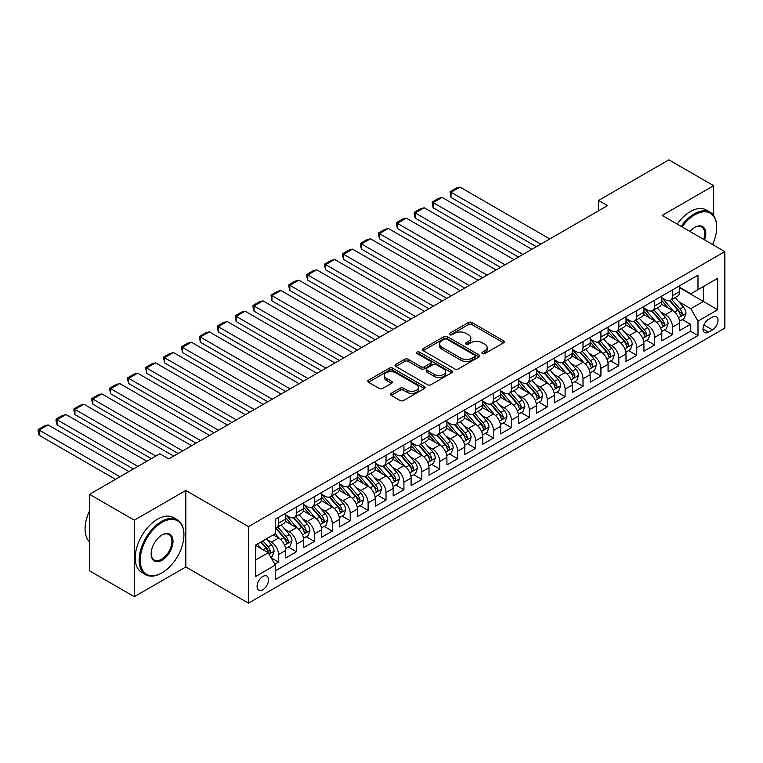 <?xml version="1.0" encoding="UTF-8"?>
<svg xmlns="http://www.w3.org/2000/svg" width="763" height="763" viewBox="0 0 763 763"><rect width="100%" height="100%" fill="white"/><g stroke="black" fill="none" stroke-linecap="round" stroke-linejoin="round"><path stroke-width="1.14" d="M482.416 353.584A1.736 1.001 0 0 0 484.877 353.584L503.561 342.806A2.489 1.431 0 0 0 504.286 341.786A2.489 1.431 0 0 0 503.561 340.775L471.916 322.511A2.489 1.431 0 0 0 468.406 322.511L449.722 333.288A1.736 1.001 0 0 0 449.216 334.003A1.736 1.001 0 0 0 449.722 334.709A1.736 1.001 0 0 0 452.182 334.709L454.605 333.317A7.954 4.597 0 0 1 465.85 333.317L468.492 334.833A7.954 4.597 0 0 1 470.819 338.085A7.954 4.597 0 0 1 468.492 341.328L466.069 342.73A1.736 1.001 0 0 0 465.564 343.436A1.736 1.001 0 0 0 466.069 344.151A1.736 1.001 0 0 0 468.53 344.151L470.952 342.749A7.954 4.597 0 0 1 482.197 342.749L484.839 344.275A7.954 4.597 0 0 1 487.166 347.527A7.954 4.597 0 0 1 484.839 350.77L482.416 352.163A1.736 1.001 0 0 0 481.911 352.878A1.736 1.001 0 0 0 482.416 353.584L482.416 352.163M262.815 589.713A8.107 4.683 120 0 0 268.109 582.57A8.107 4.683 120 0 0 266.859 576.075A8.107 4.683 120 0 0 262.815 576.475A8.107 4.683 120 0 0 257.512 583.619A8.107 4.683 120 0 0 258.762 590.114A8.107 4.683 120 0 0 262.815 589.713M391.228 393.346A2.489 1.431 0 0 0 390.503 394.357A2.489 1.431 0 0 0 391.228 395.377L400.108 400.499A2.489 1.431 0 0 0 403.627 400.499L424.371 388.529A2.489 1.431 0 0 0 425.096 387.509A2.489 1.431 0 0 0 424.371 386.498L392.726 368.224A2.489 1.431 0 0 0 389.206 368.224L368.472 380.203A2.489 1.431 0 0 0 367.737 381.214A2.489 1.431 0 0 0 368.472 382.234L379.192 388.424A2.489 1.431 0 0 0 382.711 388.424L391.581 383.303A2.489 1.431 0 0 0 392.316 382.282A2.489 1.431 0 0 0 391.581 381.271L386.269 378.2A6.648 3.844 0 0 1 384.323 375.482A6.648 3.844 0 0 1 388.424 371.934A6.648 3.844 0 0 1 395.673 372.773L416.503 384.79A6.648 3.844 0 0 1 418.448 387.509A6.648 3.844 0 0 1 414.347 391.057A6.648 3.844 0 0 1 407.099 390.227L403.627 388.224A2.489 1.431 0 0 0 400.108 388.224L391.228 393.346L391.228 395.377M185.81 490.447L134.317 520.175L89.548 494.329L89.548 570.838L134.317 596.685L185.81 566.966L248.48 603.151L248.48 526.642L185.81 490.447L185.81 566.966M713.653 215.49L713.653 185.695L662.17 215.424L724.85 251.609L248.48 526.642M713.653 185.695L668.884 159.849L598.593 200.431L598.593 210.769M89.548 494.329L159.839 453.747L168.795 458.916L607.548 205.6L598.593 200.431M454.777 368.939A2.489 1.431 0 0 0 458.296 368.939L479.04 356.96A2.489 1.431 0 0 0 479.765 355.949A2.489 1.431 0 0 0 479.04 354.929L447.395 336.664A2.489 1.431 0 0 0 443.875 336.664L423.141 348.643A2.489 1.431 0 0 0 422.406 349.654A2.489 1.431 0 0 0 423.141 350.665L454.777 368.939M417.771 353.965A1.736 1.001 0 0 1 419.536 354.213L419.536 352.144L451.706 370.713A2.489 1.431 0 0 1 452.43 371.724A2.489 1.431 0 0 1 451.706 372.745L430.961 384.714A2.489 1.431 0 0 1 427.442 384.714L395.806 366.45L395.806 364.418A2.489 1.431 0 0 0 395.072 365.439A2.489 1.431 0 0 0 395.806 366.45M395.806 364.418L404.676 359.297A2.489 1.431 0 0 1 408.195 359.297L421.023 366.707A2.489 1.431 0 0 0 424.543 366.707L430.427 363.302A2.489 1.431 0 0 0 431.162 362.291A2.489 1.431 0 0 0 430.427 361.271L417.075 353.565A1.736 1.001 0 0 1 416.56 352.849A1.736 1.001 0 0 1 417.638 351.924A1.736 1.001 0 0 1 419.536 352.144M274.852 564.248L278.571 562.102L271.142 557.81M266.907 539.555L271.409 542.15A10.129 5.846 60 0 1 278.571 554.558L285.734 550.419L285.734 557.963L296.483 551.763L288.328 547.061M284.818 529.217L289.32 531.811A10.129 5.846 60 0 1 296.483 544.219L303.645 540.08L303.645 547.624L314.385 541.425L306.24 536.723M302.73 518.869L307.222 521.472A10.129 5.846 60 0 1 314.385 533.881L321.547 529.741L321.547 537.286L332.296 531.086L324.151 526.384M320.641 508.53L325.133 511.134A10.129 5.846 60 0 1 332.296 523.532L339.459 519.403L339.459 526.947L350.207 520.747L342.053 516.046M338.543 498.191L343.045 500.795A10.129 5.846 60 0 1 350.207 513.194L357.37 509.064L357.37 516.608L368.109 510.409L359.964 505.697M356.455 487.853L360.947 490.447A10.129 5.846 60 0 1 368.109 502.855L375.282 498.725L375.282 506.27L386.021 500.07L377.876 495.359M374.366 477.514L378.858 480.108A10.129 5.846 60 0 1 386.021 492.516L393.183 488.387L393.183 495.931L403.932 489.732L395.778 485.02M392.268 467.175L396.77 469.77A10.129 5.846 60 0 1 403.932 482.178L411.095 478.048L411.095 485.592L421.834 479.393L413.689 474.681M410.179 456.837L414.671 459.431A10.129 5.846 60 0 1 421.834 471.839L429.006 467.7L429.006 475.254L439.746 469.045L431.6 464.343M428.091 446.498L432.583 449.092A10.129 5.846 60 0 1 439.746 461.501L446.908 457.361L446.908 464.915L457.657 458.706L449.512 454.004M445.993 436.159L450.494 438.754A10.129 5.846 60 0 1 457.657 451.162L464.82 447.023L464.82 454.576L475.568 448.367L467.414 443.665M463.904 425.821L468.396 428.415A10.129 5.846 60 0 1 475.568 440.823L482.731 436.684L482.731 444.238L493.47 438.029L485.325 433.327M481.815 415.482L486.308 418.076A10.129 5.846 60 0 1 493.47 430.485L500.633 426.345L500.633 433.899L511.382 427.69L503.237 422.988M499.717 405.143L504.219 407.738A10.129 5.846 60 0 1 511.382 420.146L518.544 416.007L518.544 423.56L529.293 417.351L521.139 412.649M517.629 394.805L522.13 397.399A10.129 5.846 60 0 1 529.293 409.807L536.456 405.668L536.456 413.212L547.195 407.013L539.05 402.311M535.54 384.466L540.032 387.06A10.129 5.846 60 0 1 547.195 399.469L554.358 395.329L554.358 402.874L565.106 396.674L556.961 391.972M553.442 374.118L557.944 376.722A10.129 5.846 60 0 1 565.106 389.13L572.269 384.991L572.269 392.535L583.018 386.336L574.863 381.634M571.353 363.779L575.855 366.383A10.129 5.846 60 0 1 583.018 378.782L590.18 374.652L590.18 382.196L600.92 375.997L592.775 371.295M589.265 353.441L593.757 356.035A10.129 5.846 60 0 1 600.92 368.443L608.082 364.313L608.082 371.858L618.831 365.658L610.686 360.947M607.176 343.102L611.668 345.696A10.129 5.846 60 0 1 618.831 358.105L625.994 353.975L625.994 361.519L636.743 355.32L628.588 350.608M625.078 332.763L629.58 335.358A10.129 5.846 60 0 1 636.743 347.766L643.905 343.636L643.905 351.18L654.644 344.981L646.499 340.269M642.99 322.425L647.482 325.019A10.129 5.846 60 0 1 654.644 337.427L661.817 333.297L661.817 340.842L672.556 334.633L672.556 327.089A10.129 5.846 -120 0 0 665.393 314.68L660.901 312.086M664.411 329.931L672.556 334.633M285.734 550.419A10.129 5.846 -120 0 0 278.571 538.01L273.202 534.911M303.645 540.08A10.129 5.846 -120 0 0 296.483 527.672L285.4 521.282M321.547 529.741A10.129 5.846 -120 0 0 314.385 517.333L303.312 510.943M339.459 519.403A10.129 5.846 -120 0 0 332.296 506.994L321.223 500.604M357.37 509.064A10.129 5.846 -120 0 0 350.207 496.656L339.134 490.256M375.282 498.725A10.129 5.846 -120 0 0 368.109 486.317L357.036 479.917M393.183 488.387A10.129 5.846 -120 0 0 386.021 475.978L374.948 469.579M411.095 478.048A10.129 5.846 -120 0 0 403.932 465.64L392.859 459.24M429.006 467.7A10.129 5.846 -120 0 0 421.834 455.301L410.761 448.902M446.908 457.361A10.129 5.846 -120 0 0 439.746 444.963L428.672 438.563M464.82 447.023A10.129 5.846 -120 0 0 457.657 434.614L446.584 428.224M482.731 436.684A10.129 5.846 -120 0 0 475.568 424.276L464.486 417.886M500.633 426.345A10.129 5.846 -120 0 0 493.47 413.937L482.397 407.547M518.544 416.007A10.129 5.846 -120 0 0 511.382 403.598L500.309 397.208M536.456 405.668A10.129 5.846 -120 0 0 529.293 393.26L518.211 386.87M554.358 395.329A10.129 5.846 -120 0 0 547.195 382.921L536.122 376.531M572.269 384.991A10.129 5.846 -120 0 0 565.106 372.582L554.033 366.192M590.18 374.652A10.129 5.846 -120 0 0 583.018 362.244L571.935 355.854M608.082 364.313A10.129 5.846 -120 0 0 600.92 351.905L589.847 345.505M625.994 353.975A10.129 5.846 -120 0 0 618.831 341.566L607.758 335.167M643.905 343.636A10.129 5.846 -120 0 0 636.743 331.228L625.67 324.828M661.817 333.297A10.129 5.846 -120 0 0 654.644 320.889L643.571 314.49M712.489 317.065L708.55 319.335A7.849 4.53 120 0 0 703.429 326.249A7.849 4.53 120 0 0 704.63 332.544A7.849 4.53 120 0 0 708.55 332.153L712.489 329.883A7.849 4.53 120 0 0 717.621 322.959A7.849 4.53 120 0 0 716.419 316.674A7.849 4.53 120 0 0 712.489 317.065M248.48 603.151L724.85 328.128L724.85 251.609M255.653 559.928L268.185 552.698L275.348 565.097L275.348 579.575L697.983 335.567L697.983 321.089L690.82 308.681L678.803 301.747M275.348 565.097L255.653 576.475L255.653 545.04L275.348 533.671L275.348 519.193L697.983 275.185L697.983 289.663L717.687 278.285L717.687 309.721L697.983 321.089M285.734 514.853L289.32 516.923A10.129 5.846 60 0 0 294.384 517.419L301.547 513.289A10.129 5.846 -120 0 0 303.645 508.644L303.645 502.855M303.645 504.515L307.222 506.584A10.129 5.846 60 0 0 312.286 507.08L319.449 502.951A10.129 5.846 -120 0 0 321.547 498.306L321.547 492.516M321.547 494.176L325.133 496.246A10.129 5.846 60 0 0 330.198 496.742L337.36 492.602A10.129 5.846 -120 0 0 339.459 487.967L339.459 482.178M339.459 483.837L343.045 485.897A10.129 5.846 60 0 0 348.109 486.403L355.272 482.264A10.129 5.846 -120 0 0 357.37 477.628L357.37 471.839M357.37 473.499L360.947 475.559A10.129 5.846 60 0 0 366.011 476.064L373.183 471.925A10.129 5.846 -120 0 0 375.282 467.29L375.282 461.501M375.282 463.151L378.858 465.22A10.129 5.846 60 0 0 383.923 465.726L391.085 461.586A10.129 5.846 -120 0 0 393.183 456.951L393.183 451.162M393.183 452.812L396.77 454.882A10.129 5.846 60 0 0 401.834 455.387L408.997 451.248A10.129 5.846 -120 0 0 411.095 446.613L411.095 440.823M411.095 442.473L414.671 444.543A10.129 5.846 60 0 0 419.745 445.048L426.908 440.909A10.129 5.846 -120 0 0 429.006 436.274L429.006 430.485M429.006 432.135L432.583 434.204A10.129 5.846 60 0 0 437.647 434.71L444.81 430.57A10.129 5.846 -120 0 0 446.908 425.935L446.908 420.146M446.908 421.796L450.494 423.866A10.129 5.846 60 0 0 455.559 424.371L462.721 420.232A10.129 5.846 -120 0 0 464.82 415.597L464.82 409.807M464.82 411.457L468.396 413.527A10.129 5.846 60 0 0 473.47 414.032L480.633 409.893A10.129 5.846 -120 0 0 482.731 405.258L482.731 399.469M482.731 401.119L486.308 403.188A10.129 5.846 60 0 0 491.372 403.684L498.535 399.554A10.129 5.846 -120 0 0 500.633 394.919L500.633 389.12M500.633 390.78L504.219 392.85A10.129 5.846 60 0 0 509.283 393.346L516.446 389.216A10.129 5.846 -120 0 0 518.544 384.571L518.544 378.782M518.544 380.441L522.13 382.511A10.129 5.846 60 0 0 527.195 383.007L534.358 378.877A10.129 5.846 -120 0 0 536.456 374.232L536.456 368.443M536.456 370.103L540.032 372.172A10.129 5.846 60 0 0 545.097 372.668L552.259 368.539A10.129 5.846 -120 0 0 554.358 363.894L554.358 358.105M554.358 359.764L557.944 361.834A10.129 5.846 60 0 0 563.008 362.33L570.171 358.2A10.129 5.846 -120 0 0 572.269 353.555L572.269 347.766M572.269 349.425L575.855 351.485A10.129 5.846 60 0 0 580.92 351.991L588.082 347.852A10.129 5.846 -120 0 0 590.18 343.216L590.18 337.427M590.18 339.087L593.757 341.147A10.129 5.846 60 0 0 598.821 341.652L605.984 337.513A10.129 5.846 -120 0 0 608.082 332.878L608.082 327.089M608.082 328.748L611.668 330.808A10.129 5.846 60 0 0 616.733 331.314L623.896 327.174A10.129 5.846 -120 0 0 625.994 322.539L625.994 316.75M625.994 318.4L629.58 320.47A10.129 5.846 60 0 0 634.644 320.975L641.807 316.836A10.129 5.846 -120 0 0 643.905 312.201L643.905 306.411M643.905 308.061L647.482 310.131A10.129 5.846 60 0 0 652.546 310.636L659.718 306.497A10.129 5.846 -120 0 0 661.817 301.862L661.817 296.073M275.348 570.896L690.467 331.228L690.467 324.294L679.719 330.503L679.719 322.949A10.129 5.846 -120 0 0 672.556 310.551L661.483 304.151M661.817 297.723L665.393 299.792A10.129 5.846 -120 0 0 670.458 300.298A10.129 5.846 -120 0 0 672.556 295.653L672.556 289.864M670.458 300.298L677.62 296.158A10.129 5.846 -120 0 0 679.719 291.523L679.719 285.734M278.571 517.333L278.571 523.122A10.129 5.846 60 0 1 276.473 527.758A10.129 5.846 60 0 1 275.348 528.168M276.473 527.758L283.636 523.628A10.129 5.846 -120 0 0 285.734 518.983L285.734 513.194M296.483 506.994L296.483 512.784A10.129 5.846 60 0 1 294.384 517.419M314.385 496.656L314.385 502.445A10.129 5.846 60 0 1 312.286 507.08M332.296 486.317L332.296 492.106A10.129 5.846 60 0 1 330.198 496.742M350.207 475.978L350.207 481.768A10.129 5.846 60 0 1 348.109 486.403M368.109 465.64L368.109 471.429A10.129 5.846 60 0 1 366.011 476.064M386.021 455.301L386.021 461.09A10.129 5.846 60 0 1 383.923 465.726M403.932 444.953L403.932 450.752A10.129 5.846 60 0 1 401.834 455.387M421.834 434.614L421.834 440.404A10.129 5.846 60 0 1 419.745 445.048M439.746 424.276L439.746 430.065A10.129 5.846 60 0 1 437.647 434.71M457.657 413.937L457.657 419.726A10.129 5.846 60 0 1 455.559 424.371M475.568 403.598L475.568 409.388A10.129 5.846 60 0 1 473.47 414.032M493.47 393.26L493.47 399.049A10.129 5.846 60 0 1 491.372 403.684M511.382 382.921L511.382 388.71A10.129 5.846 60 0 1 509.283 393.346M529.293 372.582L529.293 378.372A10.129 5.846 60 0 1 527.195 383.007M547.195 362.244L547.195 368.033A10.129 5.846 60 0 1 545.097 372.668M565.106 351.905L565.106 357.694A10.129 5.846 60 0 1 563.008 362.33M583.018 341.566L583.018 347.356A10.129 5.846 60 0 1 580.92 351.991M600.92 331.228L600.92 337.017A10.129 5.846 60 0 1 598.821 341.652M618.831 320.889L618.831 326.678A10.129 5.846 60 0 1 616.733 331.314M636.743 310.541L636.743 316.34A10.129 5.846 60 0 1 634.644 320.975M654.644 300.202L654.644 306.001A10.129 5.846 60 0 1 652.546 310.636M654.644 337.427L654.644 344.981M636.743 347.766L636.743 355.32M618.831 358.105L618.831 365.658M600.92 368.443L600.92 375.997M583.018 378.782L583.018 386.336M565.106 389.13L565.106 396.674M547.195 399.469L547.195 407.013M529.293 409.807L529.293 417.351M511.382 420.146L511.382 427.69M493.47 430.485L493.47 438.029M475.568 440.823L475.568 448.367M457.657 451.162L457.657 458.706M439.746 461.501L439.746 469.045M421.834 471.839L421.834 479.393M403.932 482.178L403.932 489.732M386.021 492.516L386.021 500.07M368.109 502.855L368.109 510.409M350.207 513.194L350.207 520.747M332.296 523.532L332.296 531.086M314.385 533.881L314.385 541.425M296.483 544.219L296.483 551.763M278.571 554.558L278.571 562.102M268.185 552.698L255.653 545.459M690.82 308.681L703.362 301.452L703.362 286.554L717.687 278.285M679.719 287.804L717.687 309.721M679.719 287.384L690.82 293.793L697.983 289.663M713.653 245.152L713.653 241.966M134.317 520.175L134.317 596.685M682.313 319.592L690.467 324.294M690.467 331.228L697.983 335.567M483.113 353.832L484.839 352.84A7.954 4.597 0 0 0 487.166 349.588L487.166 347.527M470.819 338.085L470.819 340.155A7.954 4.597 0 0 1 468.492 343.398L466.765 344.399M503.523 342.825L471.916 324.571A2.489 1.431 0 0 0 468.406 324.571L450.418 334.957M479.002 356.979L447.395 338.734A2.489 1.431 0 0 0 443.875 338.734L423.169 350.684M474.643 356.655A1.736 1.001 0 0 0 475.149 355.949A1.736 1.001 0 0 0 474.643 355.234L446.87 339.201A1.736 1.001 0 0 0 444.409 339.201L441.853 340.67A7.954 4.597 0 0 0 439.526 343.922A7.954 4.597 0 0 0 441.853 347.165L460.842 358.133A7.954 4.597 0 0 0 472.097 358.133L474.643 356.655L474.643 358.724A1.736 1.001 0 0 0 475.149 358.019L475.149 355.949M439.526 343.922L439.526 345.992A7.954 4.597 0 0 0 441.853 349.235L441.853 347.165M474.643 358.724L472.097 360.193A7.954 4.597 0 0 1 460.842 360.193L441.853 349.235M395.835 366.469L404.676 361.366L404.676 359.297M431.162 362.291L431.162 364.361A2.489 1.431 0 0 1 430.427 365.372L424.543 368.777A2.489 1.431 0 0 1 421.023 368.777L408.195 361.366A2.489 1.431 0 0 0 404.676 361.366M419.536 354.213L451.667 372.764M434.347 374.395A6.648 3.844 0 0 0 441.586 375.224A6.648 3.844 0 0 0 445.697 371.676A6.648 3.844 0 0 0 443.751 368.958L436.407 364.724A2.489 1.431 0 0 0 432.888 364.724L427.003 368.128A2.489 1.431 0 0 0 426.279 369.139A2.489 1.431 0 0 0 427.003 370.16L434.347 374.395L434.347 376.464A6.648 3.844 0 0 0 441.586 377.294A6.648 3.844 0 0 0 445.697 373.746L445.697 371.676M426.279 369.139L426.279 371.209A2.489 1.431 0 0 0 427.003 372.22L427.003 370.16M434.347 376.464L427.003 372.22M418.448 387.509L418.448 389.578A6.648 3.844 0 0 1 414.347 393.126A6.648 3.844 0 0 1 407.099 392.296L403.627 390.284A2.489 1.431 0 0 0 400.108 390.284L391.266 395.396M384.323 375.482L384.323 377.551A6.648 3.844 0 0 0 386.269 380.27L386.269 378.2M391.581 381.271L391.581 383.303L386.269 380.27M424.333 388.548L392.726 370.293A2.489 1.431 0 0 0 389.206 370.293L368.5 382.253M679.566 321.175L684.201 318.505L685.985 313.335A6.714 3.872 -120 0 0 683.371 307.031L675.188 297.56M540.843 244.112L451.028 192.266L459.984 187.097L549.799 238.943M673.548 311.199L663.848 299.964A19.371 11.187 -120 0 0 661.817 297.837M451.028 197.436L450.046 191.694L451.028 192.266L451.028 197.436L536.36 246.697M668.235 308.052L662.799 301.766A16.08 9.29 -120 0 0 661.817 300.679M669.542 300.66L677.821 310.245A6.714 3.872 60 0 1 680.215 314.861C681.225 316.216 681.941 315.796 682.36 313.622A6.714 3.872 -120 0 0 679.976 308.996L671.793 299.525M670.038 300.498L678.927 310.799A3.414 1.974 60 0 1 679.785 312.134L682.36 313.622M680.215 314.861L680.701 315.663M450.046 191.694L456.312 188.079L459.984 187.097M712.566 244.522A30.901 17.835 120 0 0 716.705 227.364A30.901 17.835 120 0 0 694.855 214.756A30.901 17.835 120 0 0 682.065 226.907M681.14 226.373A31.655 18.274 -60 0 1 694.32 213.821A31.655 18.274 -60 0 1 710.143 212.257A31.655 18.274 -60 0 1 716.705 226.745A31.655 18.274 -60 0 1 716.695 227.059M689.99 231.485A15.451 8.918 -60 0 1 694.855 227.364L694.855 227.364A15.451 8.918 -60 0 1 704.64 239.944M677.201 224.103A31.655 18.274 -60 0 1 690.372 211.542A31.655 18.274 -60 0 1 706.204 209.978L710.143 212.257M703.696 239.401A14.688 8.479 120 0 0 701.664 226.945A14.688 8.479 120 0 0 694.578 227.527M161.537 573.118L162.08 572.803A30.901 17.835 120 0 0 183.921 534.958A30.901 17.835 120 0 0 162.08 522.35A30.901 17.835 120 0 0 140.23 560.195A30.901 17.835 120 0 0 162.08 572.803L161.537 573.118A31.655 18.274 -60 0 1 145.714 574.682A31.655 18.274 -60 0 1 140.859 549.312A31.655 18.274 -60 0 1 161.537 521.415A31.655 18.274 -60 0 1 177.369 519.851A31.655 18.274 -60 0 1 183.921 534.338A31.655 18.274 -60 0 1 183.921 534.653M162.08 560.195A15.451 8.918 -60 0 1 151.15 553.881A15.451 8.918 -60 0 1 162.08 534.958L162.08 534.958A15.451 8.918 -60 0 1 173.001 541.272A15.451 8.918 -60 0 1 162.08 560.195M151.16 553.566A14.688 8.479 120 0 0 154.193 559.985A14.688 8.479 120 0 0 161.537 559.26A14.688 8.479 120 0 0 171.131 546.318A14.688 8.479 120 0 0 168.881 534.548A14.688 8.479 120 0 0 161.804 535.121M145.714 574.682L141.775 572.412A31.655 18.274 -60 0 1 136.92 547.042A31.655 18.274 -60 0 1 157.598 519.145A31.655 18.274 -60 0 1 173.43 517.572L177.369 519.851M89.548 541.892A31.655 18.274 -60 0 1 89.548 510.867M661.664 331.524L666.29 328.843L668.083 323.674A6.714 3.872 -120 0 0 665.47 317.379L657.286 307.899M522.932 254.451L433.117 202.605L442.073 197.436L531.887 249.282M655.646 321.538L645.937 310.303A19.371 11.187 -120 0 0 643.905 308.176M433.117 207.774L432.135 202.033L433.117 202.605L433.117 207.774L518.458 257.036M650.324 318.39L644.897 312.105A16.08 9.29 -120 0 0 643.905 311.027M651.64 310.999L659.919 320.584A6.714 3.872 60 0 1 662.303 325.2C663.314 326.554 664.029 326.144 664.459 323.96A6.714 3.872 -120 0 0 662.065 319.344L653.881 309.864M652.127 310.846L661.016 321.137A3.414 1.974 60 0 1 661.883 322.472L664.459 323.96M662.303 325.2L662.799 326.001M432.135 202.033L438.401 198.418L442.073 197.436M643.753 341.862L648.378 339.182L650.171 334.013A6.714 3.872 -120 0 0 647.558 327.718L639.375 318.238M505.02 264.79L415.215 212.944L424.171 207.774L513.976 259.62M637.734 331.876L628.035 320.641A19.371 11.187 -120 0 0 625.994 318.514M415.215 218.113L414.223 214.441L414.223 212.372L415.215 212.944L415.215 218.113L500.547 267.384M632.413 328.729L626.986 322.444A16.08 9.29 -120 0 0 625.994 321.366M633.729 321.337L642.007 330.923A6.714 3.872 60 0 1 644.401 335.539C645.403 336.893 646.127 336.483 646.547 334.299A6.714 3.872 -120 0 0 644.153 329.683L635.97 320.202M634.215 321.185L643.114 331.476A3.414 1.974 60 0 1 643.972 332.811L646.547 334.299M644.401 335.539L644.888 336.34M414.223 212.372L420.499 208.757L424.171 207.774M625.841 352.201L630.476 349.53L632.26 344.351A6.714 3.872 -120 0 0 629.647 338.057L621.464 328.576M487.118 275.138L397.304 223.282L406.259 218.113L496.064 269.968M619.823 342.215L610.123 330.98A19.371 11.187 -120 0 0 608.082 328.853M397.304 228.452L396.321 222.71L397.304 223.282L397.304 228.452L482.636 277.722M614.501 339.068L609.074 332.782A16.08 9.29 -120 0 0 608.082 331.705M615.817 331.676L624.096 341.261A6.714 3.872 60 0 1 626.49 345.887C627.501 347.232 628.216 346.822 628.636 344.638A6.714 3.872 -120 0 0 626.242 340.021L618.068 330.541M616.304 331.524L625.202 341.814A3.414 1.974 60 0 1 626.061 343.15L628.636 344.638M626.49 345.887L626.976 346.679M396.321 222.71L402.587 219.095L406.259 218.113M607.939 362.539L612.565 359.869L614.358 354.7A6.714 3.872 -120 0 0 611.745 348.395L603.562 338.915M469.207 285.476L379.392 233.621L388.348 228.452L478.163 280.307M601.921 352.563L592.212 341.328A19.371 11.187 -120 0 0 590.18 339.192M379.392 238.79L378.41 233.049L379.392 233.621L379.392 238.79L464.724 288.061M596.599 349.406L591.172 343.121A16.08 9.29 -120 0 0 590.18 342.043M597.915 342.015L606.184 351.6A6.714 3.872 60 0 1 608.578 356.226C609.589 357.57 610.305 357.16 610.734 354.986A6.714 3.872 -120 0 0 608.34 350.36L600.157 340.88M598.402 341.862L607.291 352.153A3.414 1.974 60 0 1 608.149 353.498L610.734 354.986M608.578 356.226L609.074 357.017M378.41 233.049L384.676 229.434L388.348 228.452M590.028 372.878L594.654 370.208L596.447 365.038A6.714 3.872 -120 0 0 593.833 358.734L585.65 349.263M451.295 295.815L361.49 243.96L370.446 238.79L460.251 290.646M584.01 362.902L574.31 351.667A19.371 11.187 -120 0 0 572.269 349.53M361.49 249.129L360.498 245.457L360.498 243.397L361.49 243.96L361.49 249.129L446.822 298.4M578.688 359.745L573.261 353.46A16.08 9.29 -120 0 0 572.269 352.382M580.004 352.353L588.283 361.939A6.714 3.872 60 0 1 590.676 366.564C591.678 367.909 592.403 367.499 592.822 365.324A6.714 3.872 -120 0 0 590.428 360.699L582.245 351.228M580.49 352.201L589.379 362.492A3.414 1.974 60 0 1 590.247 363.837L592.822 365.324M590.676 366.564L591.163 367.356M360.498 243.397L366.774 239.773L370.446 238.79M572.116 383.217L576.752 380.546L578.535 375.377A6.714 3.872 -120 0 0 575.922 369.073L567.739 359.602M433.394 306.154L343.579 254.298L352.535 249.129L442.34 300.984M566.098 373.241L556.399 362.005A19.371 11.187 -120 0 0 554.358 359.869M343.579 259.468L342.597 255.796L342.597 253.736L343.579 254.298L343.579 259.468L428.911 308.738M560.776 370.084L555.35 363.798A16.08 9.29 -120 0 0 554.358 362.721M562.093 362.692L570.371 372.277A6.714 3.872 60 0 1 572.765 376.903C573.776 378.248 574.491 377.838 574.911 375.663A6.714 3.872 -120 0 0 572.517 371.037L564.334 361.567M562.579 362.539L571.477 372.83A3.414 1.974 60 0 1 572.336 374.175L574.911 375.663M572.765 376.903L573.251 377.695M342.597 253.736L348.863 250.111L352.535 249.129M554.215 393.555L558.84 390.885L560.624 385.716A6.714 3.872 -120 0 0 558.011 379.411L549.837 369.941M415.482 316.492L325.667 264.637L334.623 259.468L424.438 311.323M548.196 383.579L538.487 372.344A19.371 11.187 -120 0 0 536.456 370.208M325.667 269.806L324.685 266.134L324.685 264.074L325.667 264.637L325.667 269.806L410.999 319.077M542.875 380.422L537.448 374.137A16.08 9.29 -120 0 0 536.456 373.059M544.191 373.031L552.46 382.616A6.714 3.872 60 0 1 554.854 387.242C555.865 388.586 556.58 388.176 557.009 386.002A6.714 3.872 -120 0 0 554.615 381.376L546.432 371.905M544.677 372.878L553.566 383.179A3.414 1.974 60 0 1 554.424 384.514L557.009 386.002M554.854 387.242L555.34 388.033M324.685 264.074L330.951 260.45L334.623 259.468M536.303 403.894L540.929 401.224L542.722 396.054A6.714 3.872 -120 0 0 540.109 389.75L531.925 380.279M397.571 326.831L307.766 274.976L316.712 269.806L406.526 321.662M530.285 393.918L520.585 382.683A19.371 11.187 -120 0 0 518.544 380.546M307.766 280.145L306.774 276.483L306.774 274.413L307.766 274.976L307.766 280.145L393.098 329.416M524.963 390.761L519.536 384.476A16.08 9.29 -120 0 0 518.544 383.398M526.279 383.369L534.558 392.955A6.714 3.872 60 0 1 536.952 397.58C537.953 398.925 538.668 398.515 539.098 396.34A6.714 3.872 -120 0 0 536.704 391.715L528.521 382.244M526.766 383.217L535.655 393.517A3.414 1.974 60 0 1 536.523 394.853L539.098 396.34M536.952 397.58L537.438 398.372M306.774 274.413L313.049 270.789L316.712 269.806M518.392 414.233L523.017 411.562L524.81 406.393A6.714 3.872 -120 0 0 522.197 400.089L514.014 390.618M379.659 337.17L289.854 285.314L298.81 280.145L388.615 332M512.374 404.256L502.674 393.021A19.371 11.187 -120 0 0 500.633 390.894M289.854 290.484L288.872 286.821L288.872 284.752L289.854 285.314L289.854 290.484L375.186 339.754M507.052 401.1L501.625 394.814A16.08 9.29 -120 0 0 500.633 393.737M508.368 393.718L516.646 403.293A6.714 3.872 60 0 1 519.04 407.919C520.051 409.264 520.767 408.854 521.186 406.679A6.714 3.872 -120 0 0 518.792 402.053L510.609 392.583M508.854 393.555L517.753 403.856A3.414 1.974 60 0 1 518.611 405.191L521.186 406.679M519.04 407.919L519.527 408.71M288.872 284.752L295.138 281.127L298.81 280.145M500.49 424.571L505.116 421.901L506.899 416.732A6.714 3.872 -120 0 0 504.286 410.427L496.103 400.956M361.757 347.508L271.943 295.663L280.898 290.484L370.713 342.339M494.472 414.595L484.763 403.36A19.371 11.187 -120 0 0 482.731 401.233M271.943 300.832L270.96 295.09L271.943 295.663L271.943 300.832L357.275 350.093M489.15 411.438L483.723 405.163A16.08 9.29 -120 0 0 482.731 404.075M490.466 404.056L498.735 413.632A6.714 3.872 60 0 1 501.129 418.258C502.14 419.612 502.855 419.192 503.284 417.018A6.714 3.872 -120 0 0 500.89 412.392L492.707 402.921M490.952 403.894L499.841 414.195A3.414 1.974 60 0 1 500.7 415.53L503.284 417.018M501.129 418.258L501.615 419.049M270.96 295.09L277.227 291.466L280.898 290.484M482.578 434.91L487.204 432.239L488.997 427.07A6.714 3.872 -120 0 0 486.384 420.766L478.201 411.295M343.846 357.847L254.041 306.001L262.987 300.832L352.802 352.678M476.56 424.934L466.851 413.699A19.371 11.187 -120 0 0 464.82 411.572M254.041 311.17L253.049 307.499L253.049 305.429L254.041 306.001L254.041 311.17L339.373 360.432M471.238 421.777L465.811 415.501A16.08 9.29 -120 0 0 464.82 414.414M472.555 414.395L480.833 423.97A6.714 3.872 60 0 1 483.227 428.596C484.228 429.95 484.944 429.531 485.373 427.356A6.714 3.872 -120 0 0 482.979 422.731L474.796 413.26M473.041 414.233L481.93 424.533A3.414 1.974 60 0 1 482.798 425.868L485.373 427.356M483.227 428.596L483.713 429.397M253.049 305.429L259.315 301.814L262.987 300.832M464.667 445.249L469.293 442.578L471.086 437.409A6.714 3.872 -120 0 0 468.472 431.105L460.289 421.634M325.935 368.186L236.129 316.34L245.085 311.17L334.89 363.016M458.649 435.272L448.949 424.037A19.371 11.187 -120 0 0 446.908 421.91M236.129 321.509L235.147 315.768L236.129 316.34L236.129 321.509L321.461 370.77M453.327 432.125L447.9 425.84A16.08 9.29 -120 0 0 446.908 424.753M454.643 424.733L462.922 434.309A6.714 3.872 60 0 1 465.316 438.935C466.327 440.289 467.042 439.869 467.461 437.695A6.714 3.872 -120 0 0 465.068 433.069L456.884 423.599M455.13 424.571L464.028 434.872A3.414 1.974 60 0 1 464.886 436.207L467.461 437.695M465.316 438.935L465.802 439.736M235.147 315.768L241.413 312.153L245.085 311.17M446.756 455.587L451.391 452.917L453.174 447.747A6.714 3.872 -120 0 0 450.561 441.443L442.378 431.972M308.033 378.524L218.218 326.678L227.174 321.509L316.988 373.355M440.747 445.611L431.038 434.376A19.371 11.187 -120 0 0 429.006 432.249M218.218 331.848L217.236 326.106L218.218 326.678L218.218 331.848L303.55 381.109M435.425 442.464L429.989 436.178A16.08 9.29 -120 0 0 429.006 435.091M436.741 435.072L445.01 444.657A6.714 3.872 60 0 1 447.404 449.273C448.415 450.628 449.13 450.208 449.55 448.034A6.714 3.872 -120 0 0 447.166 443.408L438.983 433.937M437.228 434.91L446.117 445.211A3.414 1.974 60 0 1 446.975 446.546L449.55 448.034M447.404 449.273L447.891 450.075M217.236 326.106L223.502 322.491L227.174 321.509M428.854 465.926L433.479 463.255L435.272 458.086A6.714 3.872 -120 0 0 432.659 451.791L424.476 442.311M290.121 388.863L200.307 337.017L209.262 331.848L299.077 383.694M422.836 455.95L413.126 444.715A19.371 11.187 -120 0 0 411.095 442.588M200.307 342.186L199.324 336.445L200.307 337.017L200.307 342.186L285.648 391.448M417.514 452.802L412.087 446.517A16.08 9.29 -120 0 0 411.095 445.439M418.83 445.411L427.108 454.996A6.714 3.872 60 0 1 429.493 459.612C430.504 460.966 431.219 460.547 431.648 458.372A6.714 3.872 -120 0 0 429.254 453.756L421.071 444.276M419.316 445.258L428.205 455.549A3.414 1.974 60 0 1 429.073 456.884L431.648 458.372M429.493 459.612L429.989 460.413M199.324 336.445L205.59 332.83L209.262 331.848M410.942 476.274L415.568 473.594L417.361 468.425A6.714 3.872 -120 0 0 414.748 462.13L406.565 452.65M272.21 399.202L182.405 347.356L191.36 342.186L281.166 394.032M404.924 466.288L395.224 455.053A19.371 11.187 -120 0 0 393.183 452.926M182.405 352.525L181.422 346.784L182.405 347.356L182.405 352.525L267.737 401.786M399.602 463.141L394.175 456.856A16.08 9.29 -120 0 0 393.183 455.778M400.918 455.749L409.197 465.335A6.714 3.872 60 0 1 411.591 469.951C412.602 471.305 413.317 470.895 413.737 468.711A6.714 3.872 -120 0 0 411.343 464.095L403.16 454.614M401.405 455.597L410.303 465.888A3.414 1.974 60 0 1 411.162 467.223L413.737 468.711M411.591 469.951L412.077 470.752M181.422 346.784L187.688 343.169L191.36 342.186M393.031 486.613L397.666 483.933L399.45 478.763A6.714 3.872 -120 0 0 396.836 472.469L388.653 462.988M254.308 409.55L164.493 357.694L173.449 352.525L263.254 404.371M387.013 476.627L377.313 465.392A19.371 11.187 -120 0 0 375.282 463.265M164.493 362.864L163.511 357.122L164.493 357.694L164.493 362.864L249.825 412.134M381.691 473.48L376.264 467.194A16.08 9.29 -120 0 0 375.282 466.117M383.007 466.088L391.285 475.673A6.714 3.872 60 0 1 393.679 480.289C394.69 481.644 395.406 481.234 395.825 479.05A6.714 3.872 -120 0 0 393.441 474.433L385.258 464.953M383.493 465.935L392.392 476.226A3.414 1.974 60 0 1 393.25 477.562L395.825 479.05M393.679 480.289L394.166 481.091M163.511 357.122L169.777 353.507L173.449 352.525M375.129 496.951L379.755 494.281L381.548 489.102A6.714 3.872 -120 0 0 378.934 482.807L370.751 473.327M236.396 419.888L146.582 368.033L155.538 362.864L245.352 414.719M369.111 486.966L359.402 475.731A19.371 11.187 -120 0 0 357.37 473.604M146.582 373.202L145.599 367.461L146.582 368.033L146.582 373.202L231.923 422.473M363.789 483.818L358.362 477.533A16.08 9.29 -120 0 0 357.37 476.455M365.105 476.427L373.384 486.012A6.714 3.872 60 0 1 375.768 490.638C376.779 491.982 377.494 491.572 377.923 489.388A6.714 3.872 -120 0 0 375.53 484.772L367.346 475.292M365.591 476.274L374.48 486.565A3.414 1.974 60 0 1 375.348 487.9L377.923 489.388M375.768 490.638L376.264 491.429M145.599 367.461L151.866 363.846L155.538 362.864M357.218 507.29L361.843 504.62L363.636 499.45A6.714 3.872 -120 0 0 361.023 493.146L352.84 483.675M218.485 430.227L128.68 378.372L137.636 373.202L227.441 425.058M351.199 497.314L341.5 486.079A19.371 11.187 -120 0 0 339.459 483.942M128.68 383.541L127.688 379.869L127.688 377.799L128.68 378.372L128.68 383.541L214.012 432.812M345.877 494.157L340.451 487.872A16.08 9.29 -120 0 0 339.459 486.794M347.194 486.765L355.472 496.351A6.714 3.872 60 0 1 357.866 500.976C358.868 502.321 359.592 501.911 360.012 499.736A6.714 3.872 -120 0 0 357.618 495.111L349.435 485.64M347.68 486.613L356.579 496.904A3.414 1.974 60 0 1 357.437 498.249L360.012 499.736M357.866 500.976L358.352 501.768M127.688 377.799L133.964 374.185L137.636 373.202M339.306 517.629L343.941 514.958L345.725 509.789A6.714 3.872 -120 0 0 343.112 503.485L334.928 494.014M200.583 440.566L110.769 388.71L119.724 383.541L209.529 435.396M333.288 507.653L323.588 496.417A19.371 11.187 -120 0 0 321.547 494.281M110.769 393.88L109.786 390.208L109.786 388.148L110.769 388.71L110.769 393.88L196.101 443.15M327.966 504.496L322.539 498.21A16.08 9.29 -120 0 0 321.547 497.133M329.282 497.104L337.561 506.689A6.714 3.872 60 0 1 339.955 511.315C340.966 512.66 341.681 512.25 342.101 510.075A6.714 3.872 -120 0 0 339.707 505.449L331.533 495.979M329.769 496.951L338.667 507.242A3.414 1.974 60 0 1 339.525 508.587L342.101 510.075M339.955 511.315L340.441 512.107M109.786 388.148L116.052 384.523L119.724 383.541M321.404 527.967L326.03 525.297L327.823 520.128A6.714 3.872 -120 0 0 325.21 513.823L317.026 504.353M182.672 450.904L92.857 399.049L101.813 393.88L191.627 445.735M315.386 517.991L305.677 506.756A19.371 11.187 -120 0 0 303.645 504.62M92.857 404.218L91.875 400.546L91.875 398.486L92.857 399.049L92.857 404.218L178.189 453.489M310.064 514.834L304.637 508.549A16.08 9.29 -120 0 0 303.645 507.471M311.38 507.443L319.649 517.028A6.714 3.872 60 0 1 322.043 521.654C323.054 522.998 323.77 522.588 324.199 520.414A6.714 3.872 -120 0 0 321.805 515.788L313.622 506.317M311.867 507.29L320.756 517.581A3.414 1.974 60 0 1 321.614 518.926L324.199 520.414M322.043 521.654L322.539 522.445M91.875 398.486L98.141 394.862L101.813 393.88M303.493 538.306L308.118 535.636L309.912 530.466A6.714 3.872 -120 0 0 307.298 524.162L299.115 514.691M155.805 456.074L74.955 409.388L83.901 404.218L173.716 456.074M297.475 528.33L287.775 517.095A19.371 11.187 -120 0 0 285.734 514.958M74.955 414.557L73.963 410.895L73.963 408.825L74.955 409.388L74.955 414.557L151.332 458.658M292.153 525.173L286.726 518.888A16.08 9.29 -120 0 0 285.734 517.81M293.469 517.781L301.747 527.367A6.714 3.872 60 0 1 304.141 531.992C305.143 533.337 305.858 532.927 306.287 530.752A6.714 3.872 -120 0 0 303.893 526.127L295.71 516.656M293.955 517.629L302.844 527.929A3.414 1.974 60 0 1 303.712 529.264L306.287 530.752M304.141 531.992L304.628 532.784M73.963 408.825L80.239 405.201L83.901 404.218M285.581 548.645L290.207 545.974L292 540.805A6.714 3.872 -120 0 0 289.387 534.501L281.204 525.03M137.903 466.412L57.044 419.726L65.999 414.557L146.858 461.243M279.563 538.668L275.281 533.709M57.044 424.896L56.061 421.233L56.061 419.164L57.044 419.726L57.044 424.896L133.42 468.997M274.241 535.512L273.545 534.71M275.557 528.13L283.836 537.705A6.714 3.872 60 0 1 286.23 542.331C287.241 543.676 287.956 543.266 288.376 541.091A6.714 3.872 -120 0 0 285.982 536.465L277.799 526.995M276.044 527.967L284.942 538.268A3.414 1.974 60 0 1 285.801 539.603L288.376 541.091M286.23 542.331L286.716 543.122M56.061 419.164L62.328 415.539L65.999 414.557M270.779 557.19L272.305 556.313L274.089 551.144A6.714 3.872 -120 0 0 271.475 544.839L266.325 538.878M119.991 476.751L39.132 430.065L48.088 424.896L128.947 471.582M261.518 548.845L257.369 544.048M39.132 435.244L38.15 431.572L38.15 429.502L39.132 430.065L39.132 435.244L115.518 479.336M256.339 545.85L255.653 545.059M260.774 542.083L265.925 548.044A6.714 3.872 60 0 1 268.318 552.67C269.329 554.024 270.045 553.604 270.474 551.43A6.714 3.872 -120 0 0 268.08 546.804L262.93 540.843M261.194 541.844L267.031 548.607A3.414 1.974 60 0 1 267.889 549.942L270.474 551.43M268.318 552.67L268.805 553.461M38.15 429.502L44.416 425.878L48.088 424.896M271.409 542.15L278.571 538.01M289.32 531.811L296.483 527.672M307.222 521.472L314.385 517.333M325.133 511.134L332.296 506.994M343.045 500.795L350.207 496.656M360.947 490.447L368.109 486.317M378.858 480.108L386.021 475.978M396.77 469.77L403.932 465.64M414.671 459.431L421.834 455.301M432.583 449.092L439.746 444.963M450.494 438.754L457.657 434.614M468.396 428.415L475.568 424.276M486.308 418.076L493.47 413.937M504.219 407.738L511.382 403.598M522.13 397.399L529.293 393.26M540.032 387.06L547.195 382.921M557.944 376.722L565.106 372.582M575.855 366.383L583.018 362.244M593.757 356.035L600.92 351.905M611.668 345.696L618.831 341.566M629.58 335.358L636.743 331.228M647.482 325.019L654.644 320.889M665.393 314.68L672.556 310.551M672.556 295.653L679.719 291.523M278.571 523.122L285.734 518.983M296.483 512.784L303.645 508.644M314.385 502.445L321.547 498.306M332.296 492.106L339.459 487.967M350.207 481.768L357.37 477.628M368.109 471.429L375.282 467.29M386.021 461.09L393.183 456.951M403.932 450.752L411.095 446.613M421.834 440.404L429.006 436.274M439.746 430.065L446.908 425.935M457.657 419.726L464.82 415.597M475.568 409.388L482.731 405.258M493.47 399.049L500.633 394.919M511.382 388.71L518.544 384.571M529.293 378.372L536.456 374.232M547.195 368.033L554.358 363.894M565.106 357.694L572.269 353.555M583.018 347.356L590.18 343.216M600.92 337.017L608.082 332.878M618.831 326.678L625.994 322.539M636.743 316.34L643.905 312.201M654.644 306.001L661.817 301.862M672.556 327.089L679.719 322.949M703.906 324.924L712.489 329.883M703 328.948L708.55 332.153M484.839 352.84L484.839 350.77M466.069 344.151L466.069 342.73M468.492 343.398L468.492 341.328M449.722 334.709L449.722 333.288M468.406 324.571L468.406 322.511M471.916 324.571L471.916 322.511M503.561 342.806L503.561 340.775M423.141 350.665L423.141 348.643M443.875 338.734L443.875 336.664M447.395 338.734L447.395 336.664M479.04 356.96L479.04 354.929M460.842 360.193L460.842 358.133M472.097 360.193L472.097 358.133M408.195 361.366L408.195 359.297M421.023 368.777L421.023 366.707M424.543 368.777L424.543 366.707M430.427 365.372L430.427 363.302M451.706 372.745L451.706 370.713M400.108 390.284L400.108 388.224M403.627 390.284L403.627 388.224M407.099 392.296L407.099 390.227M368.472 382.234L368.472 380.203M389.206 370.293L389.206 368.224M392.726 370.293L392.726 368.224M424.371 388.529L424.371 386.498M678.545 317.742L685.947 313.469M663.848 299.964L664.773 299.43M679.976 308.996L683.371 307.031M674.626 312.086L677.821 310.245M660.634 328.08L668.035 323.808M645.937 310.303L646.862 309.768M662.065 319.344L665.47 317.379M656.714 322.425L659.919 320.584M642.732 338.419L650.124 334.146M628.035 320.641L628.95 320.117M644.153 329.683L647.558 327.718M638.803 332.763L642.007 330.923M624.821 348.758L632.222 344.485M610.123 330.98L611.049 330.455M626.242 340.021L629.647 338.057M620.901 343.112L624.096 341.261M606.909 359.096L614.31 354.824M592.212 341.328L593.137 340.794M608.34 350.36L611.745 348.395M602.989 353.45L606.184 351.6M589.007 369.435L596.399 365.162M574.31 351.667L575.226 351.133M590.428 360.699L593.833 358.734M585.078 363.789L588.283 361.939M571.096 379.774L578.497 375.501M556.399 362.005L557.324 361.471M572.517 371.037L575.922 369.073M567.167 374.128L570.371 372.277M553.185 390.112L560.586 385.84M538.487 372.344L539.412 371.81M554.615 381.376L558.011 379.411M549.265 384.466L552.46 382.616M535.283 400.451L542.674 396.178M520.585 382.683L521.501 382.149M536.704 391.715L540.109 389.75M531.353 394.805L534.558 392.955M517.371 410.79L524.772 406.517M502.674 393.021L503.599 392.487M518.792 402.053L522.197 400.089M513.442 405.143L516.646 403.293M499.46 421.128L506.861 416.865M484.763 403.36L485.688 402.826M500.89 412.392L504.286 410.427M495.54 415.482L498.735 413.632M481.558 431.467L488.949 427.204M466.851 413.699L467.776 413.164M482.979 422.731L486.384 420.766M477.628 425.821L480.833 423.97M463.646 441.806L471.038 437.542M448.949 424.037L449.865 423.503M465.068 433.069L468.472 431.105M459.717 436.159L462.922 434.309M445.735 452.154L453.136 447.881M431.038 434.376L431.963 433.842M447.166 443.408L450.561 441.443M441.815 446.498L445.01 444.657M427.824 462.492L435.225 458.22M413.126 444.715L414.051 444.18M429.254 453.756L432.659 451.791M423.904 456.837L427.108 454.996M409.922 472.831L417.313 468.558M395.224 455.053L396.14 454.519M411.343 464.095L414.748 462.13M405.992 467.175L409.197 465.335M392.01 483.17L399.411 478.897M377.313 465.392L378.238 464.867M393.441 474.433L396.836 472.469M388.09 477.524L391.285 475.673M374.099 493.508L381.5 489.236M359.402 475.731L360.327 475.206M375.53 484.772L378.934 482.807M370.179 487.862L373.384 486.012M356.197 503.847L363.589 499.574M341.5 486.079L342.415 485.545M357.618 495.111L361.023 493.146M352.268 498.201L355.472 496.351M338.286 514.186L345.687 509.913M323.588 496.417L324.513 495.883M339.707 505.449L343.112 503.485M334.366 508.54L337.561 506.689M320.374 524.524L327.775 520.252M305.677 506.756L306.602 506.222M321.805 515.788L325.21 513.823M316.454 518.878L319.649 517.028M302.472 534.863L309.864 530.59M287.775 517.095L288.691 516.561M303.893 526.127L307.298 524.162M298.543 529.217L301.747 527.367M284.561 545.202L291.962 540.929M285.982 536.465L289.387 534.501M280.631 539.555L283.836 537.705M269.034 554.167L274.051 551.277M268.08 546.804L271.475 544.839M263.035 549.722L265.925 548.044M716.705 227.364L716.705 226.745M183.921 534.958L183.921 534.338"/></g></svg>
